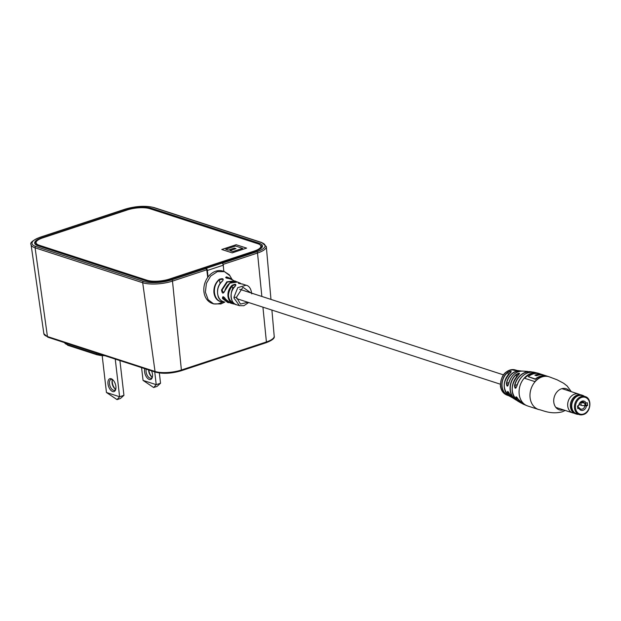 <?xml version="1.0" encoding="UTF-8"?>
<svg xmlns="http://www.w3.org/2000/svg" width="621" height="621" viewBox="0 0 621 621"><rect width="100%" height="100%" fill="white"/><g stroke="black" fill="none" stroke-linecap="round" stroke-linejoin="round"><path stroke-width="0.93" d="M220.952 262.807L255.208 251.28A17.706 5.442 -6.6 0 0 262.473 245.939A17.706 5.442 -6.6 0 0 259.128 243.222L151.532 208.307A17.706 5.442 -6.6 0 0 126.948 209.657L41.925 237.727A17.706 5.442 -6.6 0 0 34.667 243.16A17.706 5.442 -6.6 0 0 38.005 245.784L145.601 280.7A17.706 5.442 -6.6 0 0 170.177 279.349L204.449 268.039L206.009 268.544L206.777 269.786L207.725 277.416M220.936 262.598L222.497 263.102L256.768 251.784A20.384 6.264 -6.6 0 0 261.286 242.516L153.69 207.593A20.384 6.264 -6.6 0 0 125.388 209.153L40.357 237.222A20.384 6.264 -6.6 0 0 35.847 246.498L143.443 281.414A20.384 6.264 -6.6 0 0 171.738 279.861L206.009 268.544M223.521 268.187L223.226 264.352L222.497 263.102M262.046 247.057L262.07 247.298A17.194 5.286 -6.6 0 0 262.046 247.057A17.194 5.286 -6.6 0 0 260.292 245.078M36.383 241.608A17.194 5.286 -6.6 0 0 35.133 243.929A17.194 5.286 -6.6 0 0 35.195 244.216M221.976 263.141L220.432 262.636L204.581 267.876L206.125 268.373L221.976 263.141A1.793 0.947 -108.3 0 1 223.218 265.214L223.839 271.416M208.027 277.005L207.367 270.453A1.793 0.947 -108.3 0 0 206.125 268.373M36.088 242.788A16.115 4.952 -6.6 0 0 39.123 245.217L147.138 280.273A16.115 4.952 -6.6 0 0 169.51 279.039L254.253 251.063A16.115 4.952 -6.6 0 0 260.859 246.164A16.115 4.952 -6.6 0 0 257.816 243.735L149.808 208.679A16.115 4.952 -6.6 0 0 127.437 209.914L42.694 237.89A16.115 4.952 -6.6 0 0 36.088 242.788L36.204 243.805A16.115 4.952 -6.6 0 0 38.347 245.9M260.09 249.091A16.115 4.952 -6.6 0 0 260.975 247.181L260.859 246.164M232.2 252.871L246.615 248.113L236.166 244.728L221.759 249.487L232.2 252.871M246.568 248.128L236.174 244.759L221.813 249.502M229.933 250.643L232.836 251.614L242.679 248.369L235.538 246.017L225.695 249.269L228.28 250.108L234.327 248.105L235.988 248.641L229.933 250.643L232.828 251.583L242.679 248.33M225.695 249.269L228.28 250.139L234.334 248.144L235.933 248.664M509.647 393.939L507.652 391.471L507.551 392.907C507.21 390.71 507.908 391.051 509.647 393.939A14.694 11.605 108 0 0 513.637 398.511L516.827 400.398A15.292 12.078 -72 0 1 515.601 399.738A15.292 12.078 -72 0 1 516.16 374.471C519.218 372.817 520.064 372.872 518.714 374.634A15.967 12.606 108 0 0 518.046 401.267L520.414 402.664A16.495 13.033 -72 0 1 516.059 398.224C515.562 396.089 516.299 396.423 518.279 399.21L516.043 396.811L516.059 398.224M510.415 372.747C502.42 381.667 502.218 389.522 509.818 396.322A13.623 10.759 108 0 1 504.198 385.299A13.623 10.759 108 0 1 510.439 372.747L511.238 371.839L507.846 372.212C510.974 370.947 511.836 371.125 510.439 372.747L510.4 372.771M508.91 382.583L506.643 383.328L507.691 386.014L508.514 384.314C510.757 375.744 515.43 371.327 522.54 371.063A14.694 11.605 108 0 0 518.574 371.575A14.694 11.605 108 0 0 508.529 384.321L508.514 384.314C507.435 386.953 506.736 386.611 506.441 383.289A14.073 11.116 -72 0 1 516.012 371.311A14.073 11.116 -72 0 1 520.103 370.846A14.073 11.116 -72 0 1 521.275 371.055L518.162 370.597A13.623 10.759 108 0 0 517.184 370.496C513.885 370.442 513.024 370.263 514.592 369.961A13.305 10.51 -72 0 1 516.191 370.201A13.305 10.51 -72 0 1 517.122 370.496L515.329 369.953A13.251 10.472 108 0 0 509.88 370.062A13.251 10.472 108 0 0 500.658 386.115A13.251 10.472 108 0 0 507.147 395.166L507.986 395.484A13.305 10.51 -72 0 1 501.822 384.919A13.305 10.51 -72 0 1 507.846 372.212M538.438 373.314A17.194 13.577 108 0 0 538.329 373.283L533.928 372.189A16.969 13.398 108 0 0 528.192 372.631A16.969 13.398 108 0 0 516.788 386.386L516.773 386.378C515.453 389.088 514.716 388.754 514.568 385.393A16.495 13.033 -72 0 1 525.607 372.22A16.495 13.033 -72 0 1 530.474 371.684A16.495 13.033 -72 0 1 532.135 372.01L524.768 371.366M548.692 376.652L538.834 373.454A17.194 13.577 108 0 0 538.539 373.353A17.194 13.577 108 0 0 524.427 378.212L534.867 381.597A17.194 13.577 -72 0 1 548.987 376.737A17.194 13.577 -72 0 1 549.111 376.784M522.54 371.063L527.679 371.42M517.246 384.624L514.778 385.447L515.756 388.156L516.773 386.378C519.909 376.396 525.63 371.668 533.928 372.189M519.451 373.889L516.315 374.61L516.571 376.8M537.398 373.376A17.194 13.577 108 0 0 524.691 378.298M540.767 374.308L538.05 373.431A17.194 13.577 108 0 0 528.246 376.668L535.387 379.307A17.194 13.577 -72 0 1 545.191 376.078L542.436 374.851A17.194 13.577 108 0 0 536.598 375.721L534.922 375.177A17.194 13.577 -72 0 1 540.767 374.308L540.806 374.649A17.194 13.577 -72 0 0 535.426 375.34M528.246 376.668L535.349 378.973A17.194 13.577 -72 0 1 545.153 375.736M531.537 372.018A16.356 12.917 108 0 0 514.778 385.447L514.568 385.393M516.649 370.481A13.165 10.402 108 0 0 514.662 370.132L514.592 369.961M513.738 370.279L518.162 370.597M520.74 371.102A13.926 10.999 108 0 0 506.643 383.328L506.441 383.289M518.046 401.267C510.066 393.504 510.283 384.624 518.69 374.642L518.714 374.634M516.16 374.471L516.315 374.61A15.145 11.962 108 0 0 516.385 400.009M234.955 286.514L234.963 286.421C229.576 289.083 229.739 303.855 236.609 304.787L239.434 305.656L234.039 298.103L233.977 297.187L237.758 287.639L246.048 285.21C249.145 285.8 251.055 288.695 251.761 293.896M250.884 292.895L242.943 287.236L236.477 297.234L240.443 304.073L247.849 302.264M223.149 279.869L222.698 279.256L219.617 279.621C211.466 285.598 213.29 301.325 222.171 301.682L222.108 301.185M234.474 303.793L233.713 303.964L234.195 304.073C230.639 303.172 228.559 300.548 227.954 296.217C227.666 291.94 229.025 288.299 232.021 285.318C235.662 283.704 236.671 284.076 235.056 286.421L235.84 285.233L235.406 284.783L232.378 285.652C226.572 293.842 227.27 299.889 234.474 303.793L234.466 303.716M224.849 290.83L224.763 290.822C227.255 283.005 233.271 279.869 237.486 282.05L229.871 283.145L224.841 290.853C223.273 294.082 222.163 293.787 221.526 289.976L226.828 281.825L234.87 280.894L236.104 281.631L234.87 280.894M224.111 301.985L221.938 301.977C217.389 301.193 214.719 298.088 213.919 292.677C213.577 287.259 215.371 282.796 219.314 279.287C223.024 278.13 224.057 278.736 222.411 281.103C218.879 284.387 217.272 288.501 217.591 293.43C218.305 298.39 220.727 301.286 224.849 302.124L224.849 302.124C220.936 301.053 218.67 299.012 218.049 296C216.62 289.922 218.041 284.954 222.295 281.096L222.411 281.103M235.056 286.421C232.122 289.363 230.795 292.949 231.074 297.164C231.664 301.433 233.706 304.018 237.199 304.934M246.048 285.21L242.361 284.007C238.48 283.479 237.47 283.114 239.318 282.904L240.428 283.223M233.527 280.413L229.692 278.697C225.834 278.146 224.794 277.548 226.572 276.888L230.585 278.48M230.003 275.778L224.328 271.571L229.265 274.761L232.091 279.458M224.592 271.656L217.358 271.633L210.612 276.12L206.413 283.3L205.388 292.134L208.182 299.741L213.601 303.855L220.882 303.956L224.74 302.109M224.15 271.517L222.885 271.105A17.008 13.437 108 0 0 209.184 275.608A17.008 13.437 108 0 0 203.944 291.8A17.008 13.437 108 0 0 212.382 303.467L213.841 303.941L220.828 303.879L213.601 303.855M213.119 303.677A17.008 13.437 108 0 0 222.403 302.008M229.281 302.706L227.853 302.582L222.52 298.538C222.403 295.891 223.513 296.186 225.834 299.423L230.647 303.18L233.713 303.964M240.894 283.781L238.464 283.292M230.655 278.891L226.673 277.292L225.718 277.618L232.347 279.597M235.398 281.53L227.395 282.019L222 290.085L223.614 292.755M225.834 299.423L223.079 296.838L222.962 298.375L228.652 302.38M232.021 285.318L232.782 289.169M222.318 281.297L223.156 279.869M219.314 279.287L220.075 283.572M239.473 283.587L239.318 282.904M238.448 283.355L243.261 284.255M226.781 278.192L226.572 276.888M221.526 289.976L222 290.085M223.622 292.763L224.841 290.853M230.647 303.18L225.757 299.283M224.686 297.808L222.52 298.538M578.097 405.785L578.283 407.376A5.317 1.638 173.4 0 1 578.135 407.834L577.755 408.02M583.569 402.897A5.317 1.638 173.4 0 1 580.852 402.579L581.171 405.288L579.145 404.535M585.657 405.14L585.029 405.56A5.317 1.638 173.4 0 1 581.171 405.288M579.013 408.292L579.308 407.787A3.757 2.973 108 0 0 580.79 409.084A3.757 2.973 108 0 0 582.358 409.068A3.757 2.973 108 0 0 584.904 405.94L586.449 405.839A4.836 3.819 -72 0 1 583.103 410.287A4.836 3.819 -72 0 1 579.013 408.292L577.833 408.688L577.522 405.979L578.702 405.583A4.836 3.819 -72 0 1 582.048 401.143A4.836 3.819 -72 0 1 586.139 403.13L587.319 402.742L587.629 405.451L586.449 405.839M583.88 405.606L584.904 405.94M583.197 414.549A9.494 7.499 -72 0 1 579.23 414.603L576.513 413.726A9.494 7.499 -72 0 1 571.794 404.807A9.494 7.499 -72 0 1 578.407 395.724A9.494 7.499 -72 0 1 582.374 395.67L585.091 396.547C592.364 398.278 591.021 412.561 583.344 414.556L579.23 414.603A9.494 7.499 -72 0 1 574.51 405.684A9.494 7.499 -72 0 1 581.116 396.609A9.494 7.499 -72 0 1 585.091 396.547M587.629 405.451L585.75 404.838M578.283 407.454L579.308 407.787M586.139 403.13L584.594 403.231A3.757 2.973 108 0 0 583.111 401.934A3.757 2.973 108 0 0 578.997 405.078L578.702 405.583M581.147 402.113L584.594 403.231M584.082 396.221A9.757 7.708 108 0 0 578.376 395.468A9.757 7.708 108 0 0 571.514 405.932A9.757 7.708 108 0 0 578.221 414.277M584.338 396.307A9.866 7.794 108 0 0 582.428 395.29A9.866 7.794 108 0 0 578.298 395.352A9.866 7.794 108 0 0 571.429 404.791A9.866 7.794 108 0 0 576.335 414.06A9.866 7.794 108 0 0 578.477 414.362M582.428 395.29L581.442 394.972A9.866 7.794 108 0 0 577.32 395.034A9.866 7.794 108 0 0 573.462 397.626A9.866 7.794 108 0 0 570.451 406.902A9.866 7.794 108 0 0 575.349 413.741L576.335 414.06M580.037 394.692L579.859 394.591A9.866 7.794 108 0 0 578.725 394.094A9.866 7.794 108 0 0 574.604 394.149A9.866 7.794 108 0 0 567.734 403.588A9.866 7.794 108 0 0 572.64 412.864A9.866 7.794 108 0 0 573.843 413.12L574.052 413.144M573.369 397.727A9.385 7.413 108 0 0 573.284 397.82A9.385 7.413 108 0 0 570.42 406.646A9.385 7.413 108 0 0 570.435 406.771M148.877 370A6.769 3.594 -108.3 0 0 148.908 370.349A6.769 3.594 -108.3 0 0 151.966 376.994M152.292 377.164A5.698 3.02 71.7 0 1 151.586 376.722A5.698 3.02 71.7 0 1 148.675 370.838A5.698 3.02 71.7 0 1 148.613 369.914M151.54 370.861A6.769 3.594 71.7 0 1 152.487 374.339A6.769 3.594 71.7 0 1 152.324 377.366A6.769 3.594 71.7 0 1 148.233 378.911A6.769 3.594 71.7 0 1 144.584 371.777A6.769 3.594 71.7 0 1 144.771 368.664M146.214 369.138A5.698 3.02 -108.3 0 0 146.082 371.692A5.698 3.02 -108.3 0 0 151.182 378.181A5.698 3.02 -108.3 0 0 152.448 376.838M143.055 380.401L156.213 384.671L153.659 387.52L143.055 380.401L141.572 367.632M153.659 387.52L157.043 386.409L160.536 383.242L156.213 384.671L154.738 371.901M159.349 372.98L160.536 383.242M112.347 379.936A6.769 3.594 -108.3 0 0 112.308 382.435A6.769 3.594 -108.3 0 0 115.366 389.08M115.685 389.251A5.698 3.02 71.7 0 1 114.986 388.808A5.698 3.02 71.7 0 1 112.067 382.924A5.698 3.02 71.7 0 1 112.199 380.378A5.698 3.02 71.7 0 1 112.502 379.602M107.984 383.863A6.769 3.594 71.7 0 1 112.417 379.423A6.769 3.594 71.7 0 1 115.879 386.425A6.769 3.594 71.7 0 1 115.723 389.445A6.769 3.594 71.7 0 1 111.625 390.989A6.769 3.594 71.7 0 1 107.984 383.863M112.82 379.78A5.698 3.02 -108.3 0 0 111.012 379.447A5.698 3.02 -108.3 0 0 109.475 383.778A5.698 3.02 -108.3 0 0 114.582 390.267A5.698 3.02 -108.3 0 0 115.84 388.917M106.447 392.488L119.612 396.757L117.051 399.606L106.447 392.488L102.186 355.67M117.051 399.606L120.435 398.488L123.936 395.329L119.612 396.757L115.25 359.085M119.915 360.599L123.936 395.329M104.716 355.67A14.066 4.324 173.4 0 1 97.582 354.816A1.071 0.846 -72 0 1 96.604 354.117L96.441 352.984M64.561 342.637A15.137 4.65 -6.6 0 0 67.355 344.624L96.604 354.117A15.137 4.65 -6.6 0 0 102.682 355.01M68.333 345.323A1.071 0.846 -72 0 1 67.355 344.624L67.192 343.491M206.777 269.786L172.491 281.103L181.386 370.007A1.071 0.567 71.7 0 1 181.091 370.799A1.071 0.567 71.7 0 1 180.874 370.791A17.908 5.504 173.4 0 1 156.011 372.165A1.071 0.846 -72 0 1 155.033 371.459A18.987 5.837 -6.6 0 0 181.386 370.007L266.409 341.938A18.987 5.837 -6.6 0 0 274.203 336.209L271.905 310.073M35.847 246.498A1.071 0.846 -72 0 0 35.102 247.826L47.437 336.543L155.033 371.459L142.698 282.741L35.102 247.826A21.456 6.598 173.4 0 1 31.066 244.643L43.866 333.733A18.987 5.837 -6.6 0 0 47.437 336.543A1.071 0.846 -72 0 0 47.964 337.25L155.56 372.165C163.02 374.021 171.528 373.563 181.091 370.799L266.122 342.73A1.071 0.567 71.7 0 1 265.897 342.722M171.738 279.861A1.071 0.567 -108.3 0 1 172.491 281.103A21.456 6.598 173.4 0 1 142.698 282.741A1.071 0.846 -72 0 1 143.443 281.414M270.966 299.415L266.316 246.56A21.456 6.598 173.4 0 1 257.513 253.034L261.86 296.458M262.931 307.162L266.409 341.938A1.071 0.567 71.7 0 1 266.122 342.73C272.223 340.37 274.917 338.204 274.203 336.209M256.768 251.784A1.071 0.567 -108.3 0 1 257.513 253.034L223.226 264.352M259.229 244.317L259.128 243.222M41.98 238.13L41.925 237.727M127.002 210.053L126.948 209.657M151.617 209.269L151.532 208.307M31.066 244.643C29.668 242.858 32.696 240.381 40.14 237.222A1.071 0.567 71.7 0 1 40.357 237.222M124.992 209.285A1.071 0.567 71.7 0 1 125.17 209.145A1.071 0.567 71.7 0 1 125.388 209.153M40.14 237.222L125.17 209.145C136.022 206.017 145.679 205.497 154.132 207.593A1.071 0.846 108 0 0 153.69 207.593M154.132 207.593L261.728 242.508A1.071 0.846 108 0 0 261.286 242.516M48.415 337.25A1.071 0.846 -72 0 1 47.964 337.25L43.866 333.733M207.367 270.453L223.218 265.214M254.307 251.575L254.253 251.063M169.572 279.543L169.51 279.039M147.239 281.134L147.138 280.273M39.239 246.188L39.123 245.217M548.987 376.737L549.228 376.823A17.194 13.577 108 0 0 542.048 376.924A17.194 13.577 108 0 0 530.093 397.735A17.194 13.577 108 0 0 538.617 409.518C542.599 410.093 550.594 414.797 562.222 411.816L565.211 410.45M569.597 391.129A11.1 8.772 108 0 0 561.516 388.777A11.1 8.772 108 0 0 553.769 401.966A11.1 8.772 108 0 0 563.503 409.899M508.917 395.794A13.305 10.51 -72 0 1 507.986 395.484L508.917 395.794M538.539 373.353L538.329 373.283A17.194 13.577 108 0 0 531.149 373.384A17.194 13.577 108 0 0 519.195 394.203A17.194 13.577 108 0 0 527.718 405.987L523.511 404.287A16.969 13.398 108 0 1 518.279 399.21M521.958 403.378A16.495 13.033 -72 0 1 520.414 402.664L521.958 403.378M509.818 396.322L512.604 397.774A14.073 11.116 -72 0 1 511.541 397.254A14.073 11.116 -72 0 1 507.551 392.907M525.661 371.311A15.292 12.078 -72 0 1 525.878 371.342L524.986 371.234M517.332 397.805L516.245 398.162A16.356 12.917 108 0 0 521.477 403.021M508.832 392.495L507.745 392.852A13.926 10.999 108 0 0 512.201 397.424M508.545 395.53A13.165 10.402 108 0 1 502.024 385.206A13.165 10.402 108 0 1 507.986 372.352L508.265 374.742M233.977 297.187A1.793 0.45 -1.5 0 0 236.477 297.234M577.91 405.847L578.135 407.834M584.757 403.223L585.029 405.56M583.538 414.005A8.772 6.932 108 0 0 589.639 403.386A8.772 6.932 108 0 0 581.613 397.417A8.772 6.932 108 0 0 575.512 408.044A8.772 6.932 108 0 0 583.538 414.005M261.728 242.508L266.316 246.56M104.887 355.724L97.132 354.824L67.883 345.33L64.499 342.381M503.336 374.82L239.644 289.246M500.301 384.189L236.609 298.616M507.147 395.166C503.32 393.691 501.069 390.601 500.394 385.897C500.922 374.673 505.898 369.355 515.329 369.953M527.718 405.987L538.617 409.518M549.228 376.823L557.091 379.796L563.581 383.211L567.12 385.967L571.304 391.68M540.775 374.401L542.063 374.82M545.16 375.829L546.449 376.241M509.631 393.924L513.637 398.511M518.69 374.642L519.513 373.64M518.256 399.194L523.511 404.287M237.486 282.05L240.42 283.223M239.434 305.656L243.89 305.695L248.679 302.536M227.853 302.582L229.289 302.714M585.556 403.169L585.797 405.249M561.951 388.645L578.725 394.094M555.857 407.415L572.64 412.864"/></g></svg>
